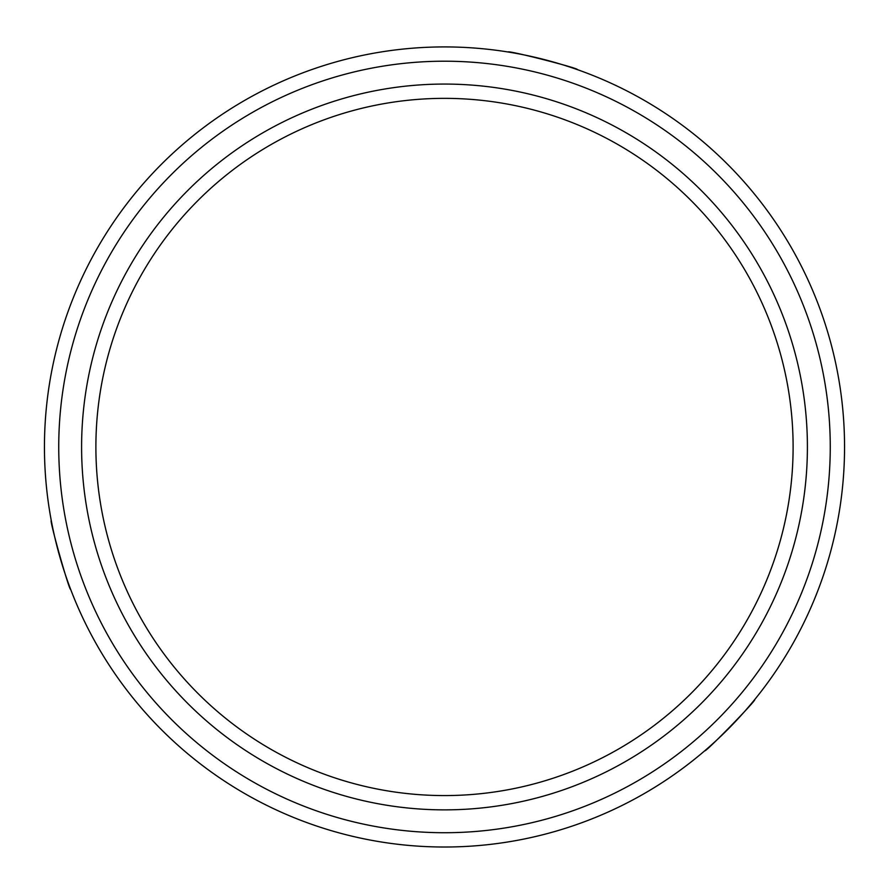 <?xml version="1.0" encoding="UTF-8"?>
<svg xmlns="http://www.w3.org/2000/svg" width="889" height="889" viewBox="0 0 889 889"><rect width="100%" height="100%" fill="white"/><g stroke="black" fill="none" stroke-linecap="round" stroke-linejoin="round"><path stroke-width="1.33" d="M754.705 699.576C757.484 699.21 704.577 753.472 704.833 750.716C704.544 753.505 757.461 699.243 754.705 699.576M70.631 589.307C69.553 591.896 49.017 518.943 51.273 520.543C49.006 518.898 69.542 591.852 70.631 589.307M44.45 446.967A400.05 400.05 0 0 0 444.5 847.017A400.05 400.05 0 0 0 844.55 446.967A400.05 400.05 0 0 0 444.5 46.917A400.05 400.05 0 0 0 44.45 446.967M58.741 446.967A385.759 385.759 0 0 0 444.5 832.726A385.759 385.759 0 0 0 830.259 446.967A385.759 385.759 0 0 0 444.5 61.208A385.759 385.759 0 0 0 58.741 446.967M577.394 69.631C579.95 68.497 506.508 49.795 508.164 52.018C506.452 49.784 579.906 68.475 577.394 69.631M81.599 446.967A362.901 362.901 0 0 0 444.5 809.868A362.901 362.901 0 0 0 807.401 446.967A362.901 362.901 0 0 0 444.5 84.066A362.901 362.901 0 0 0 81.599 446.967M95.89 446.967A348.61 348.61 0 0 0 444.5 795.577A348.61 348.61 0 0 0 793.11 446.967A348.61 348.61 0 0 0 444.5 98.357A348.61 348.61 0 0 0 95.89 446.967"/></g></svg>
